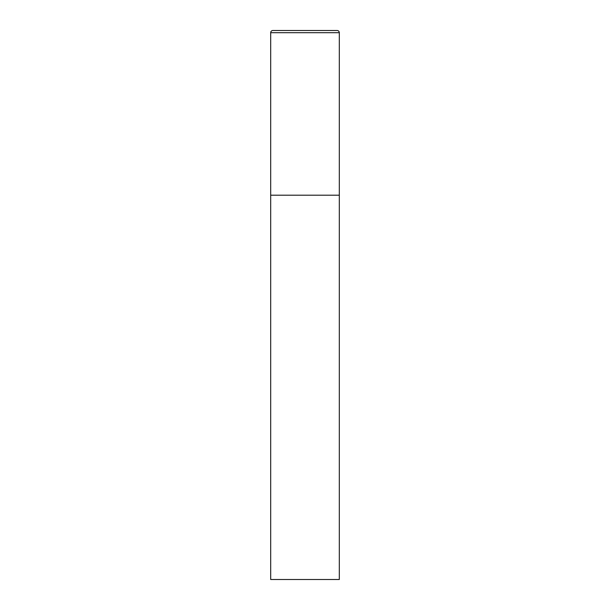 <?xml version="1.0" encoding="UTF-8"?>
<svg xmlns="http://www.w3.org/2000/svg" width="610" height="610" viewBox="0 0 610 610"><rect width="100%" height="100%" fill="white"/><g stroke="black" fill="none" stroke-linecap="round" stroke-linejoin="round"><path stroke-width="0.91" d="M270.688 32.696L270.688 579.5L339.312 579.5L339.312 195.2L270.688 195.2L339.312 195.2L339.312 32.696A2.196 2.196 0 0 0 337.116 30.5L272.883 30.5A2.196 2.196 0 0 0 270.688 32.696L339.312 32.696"/></g></svg>
